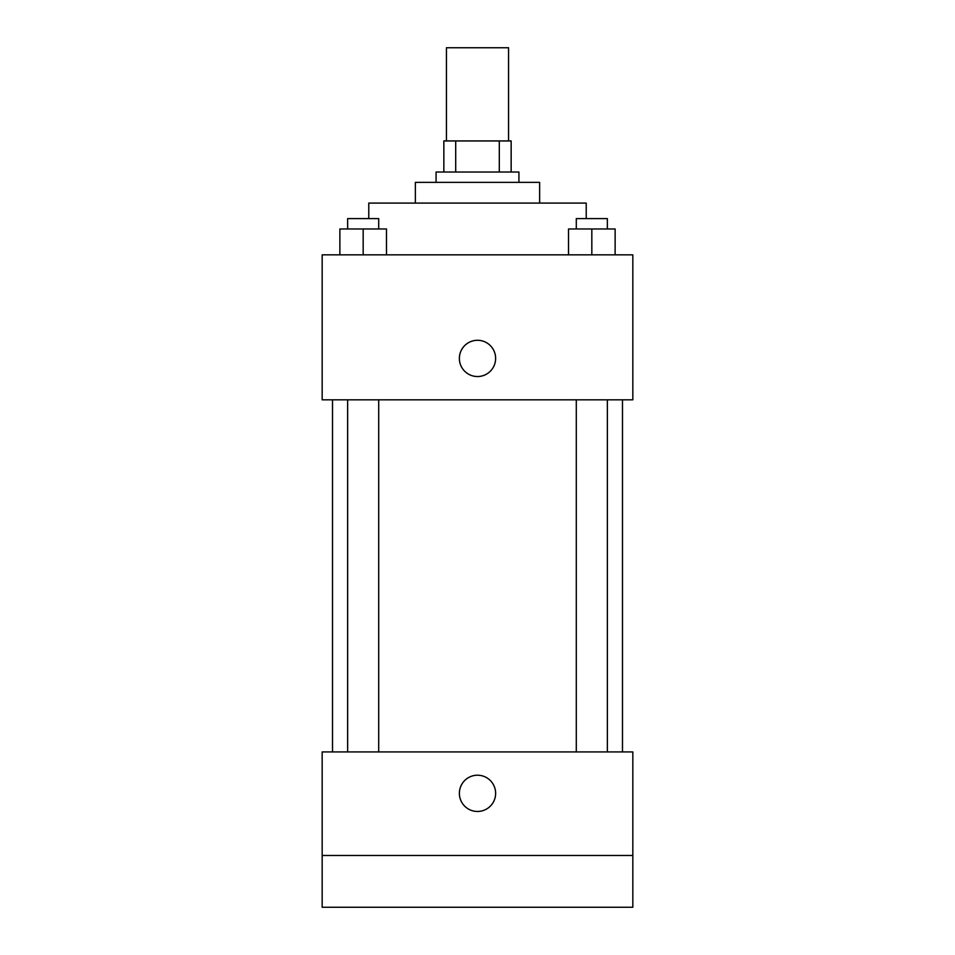 <?xml version="1.0" encoding="UTF-8"?>
<svg xmlns="http://www.w3.org/2000/svg" width="955" height="955" viewBox="0 0 955 955"><rect width="100%" height="100%" fill="white"/><g stroke="black" fill="none" stroke-linecap="round" stroke-linejoin="round"><path stroke-width="1.43" d="M508.561 140.946L508.561 47.75L446.439 47.75L446.439 140.946M455.702 172.019L455.702 140.946L443.848 140.946L443.848 172.019L443.848 140.946M455.702 140.946L511.152 140.946L511.152 172.019M499.298 172.019L499.298 140.946M436.077 182.369L436.077 172.019L518.923 172.019L518.923 182.369M415.365 203.081L415.365 182.369L539.635 182.369L539.635 203.081M368.773 218.611L368.773 203.081L586.227 203.081L586.227 218.611M322.169 254.854L632.831 254.854L632.831 399.835L322.169 399.835L322.169 254.854M477.5 376.533A18.121 18.121 0 0 1 461.802 349.351A18.121 18.121 0 0 1 493.198 349.351A18.121 18.121 0 0 1 477.5 376.533M322.169 751.919L632.831 751.919L632.831 907.25L322.169 907.25L322.169 751.919M477.5 811.464A18.121 18.121 0 0 1 461.802 784.282A18.121 18.121 0 0 1 493.198 784.282A18.121 18.121 0 0 1 477.5 811.464M322.169 855.477L632.831 855.477M568.523 254.854L568.523 228.973L615.127 228.973L615.127 254.854L615.127 228.973M591.825 254.854L591.825 228.973M607.356 228.973L607.356 218.611L576.295 218.611L576.295 228.973M339.873 254.854L339.873 228.973L386.477 228.973L386.477 254.854L386.477 228.973M363.175 254.854L363.175 228.973M378.705 228.973L378.705 218.611L347.644 218.611L347.644 228.973M622.481 751.919L622.481 399.835M332.519 751.919L332.519 399.835M576.295 399.835L576.295 751.919M607.356 399.835L607.356 751.919M378.705 751.919L378.705 399.835M347.644 751.919L347.644 399.835"/></g></svg>
